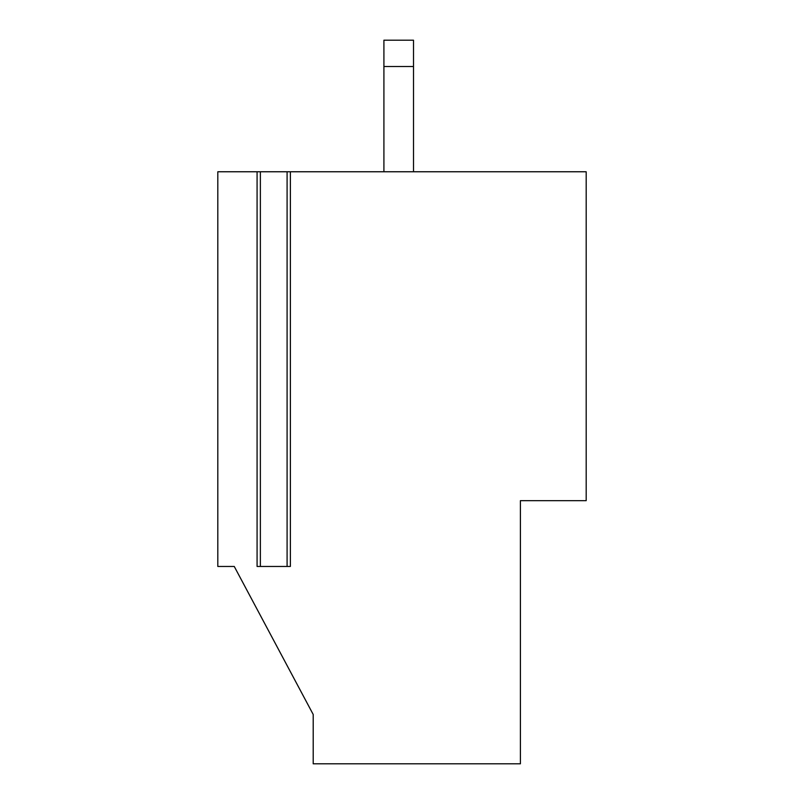 <?xml version="1.0" encoding="UTF-8"?>
<svg xmlns="http://www.w3.org/2000/svg" width="804" height="804" viewBox="0 0 804 804"><rect width="100%" height="100%" fill="white"/><g stroke="black" fill="none" stroke-linecap="round" stroke-linejoin="round"><path stroke-width="1.21" d="M257.079 566.458L257.079 171.765L217.814 171.765L217.814 566.458L234.255 566.458L313.198 714.465L313.198 763.8L520.409 763.8L520.409 500.671L586.186 500.671L586.186 171.765L290.375 171.765L586.186 171.765L586.186 500.671L520.409 500.671L520.409 763.8L313.198 763.8L313.198 714.465L234.255 566.458L217.814 566.458L217.814 171.765L289.932 171.765L287.088 171.765L287.088 566.458L289.932 566.458L287.088 566.458L287.088 171.765L260.365 171.765L260.365 566.458L287.088 566.458L260.365 566.458L260.365 171.765L257.079 171.765L257.079 566.458L260.365 566.458L257.079 566.458M383.91 171.765L383.91 40.2L383.91 66.511L413.507 66.511L413.507 40.2L383.91 40.2L413.507 40.2L413.507 171.765L413.507 66.511L383.91 66.511L383.91 171.765M290.375 171.765L290.375 566.458"/></g></svg>
